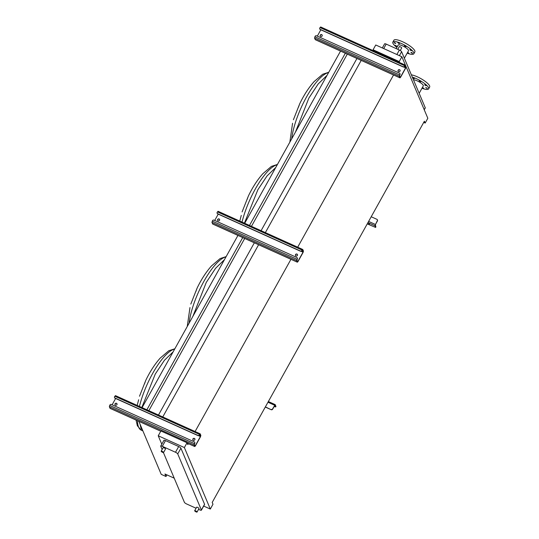 <?xml version="1.0" encoding="UTF-8"?>
<svg xmlns="http://www.w3.org/2000/svg" width="539" height="539" viewBox="0 0 539 539"><rect width="100%" height="100%" fill="white"/><g stroke="black" fill="none" stroke-linecap="round" stroke-linejoin="round"><path stroke-width="0.81" d="M320.233 36.073A1.091 1.004 157.1 0 1 322.228 35.23M320.678 36.47A1.091 1.004 -22.9 0 0 322.194 35.129A1.091 1.004 -22.9 0 0 320.476 34.833A1.091 1.004 -22.9 0 0 320.678 36.47M398.112 71.188A1.091 1.004 157.1 0 1 400.113 70.34M398.557 71.586A1.091 1.004 -22.9 0 0 400.079 70.238A1.091 1.004 -22.9 0 0 398.361 69.942A1.091 1.004 -22.9 0 0 398.557 71.586M399.951 73.742A1.091 1.004 157.1 0 1 399.945 74.692L399.514 75.817L400.154 77.333L400.49 77.07L405.624 67.853L405.153 65.677L404.56 66.398A1.091 1.004 157.1 0 1 403.098 66.897L403.01 66.695A1.091 1.004 -22.9 0 0 404.472 66.203L405.409 65.219L406.049 66.728L405.705 68.049L400.578 77.266L399.958 77.865L399.258 76.275L399.857 74.497A1.091 1.004 -22.9 0 0 399.419 73.142L316.602 35.81A1.091 1.004 -22.9 0 0 315.14 36.302L314.54 38.08L315.342 39.67M403.01 66.695L320.193 29.355A1.091 1.004 -22.9 0 1 319.762 28.008L320.698 27.024M403.098 66.897L320.281 29.557A1.091 1.004 157.1 0 1 319.748 28.958M317.309 36.126L320.826 29.8M368.629 223.564L369.41 224.217L368.629 223.564M367.241 223.874L375.589 227.418L374.915 225.72L377.334 220.667A1.091 1.004 -22.9 0 0 376.902 219.319L371.209 216.752M377.435 219.939A1.091 1.004 157.1 0 1 377.435 220.909L375.36 224.642L375.811 226.919M217.635 220.404A1.091 1.004 157.1 0 1 219.629 219.562M218.079 220.808A1.091 1.004 -22.9 0 0 219.595 219.461A1.091 1.004 -22.9 0 0 217.877 219.164A1.091 1.004 -22.9 0 0 218.079 220.808M295.513 255.52A1.091 1.004 157.1 0 1 297.515 254.677M295.958 255.917A1.091 1.004 -22.9 0 0 297.481 254.576A1.091 1.004 -22.9 0 0 295.763 254.28A1.091 1.004 -22.9 0 0 295.958 255.917M297.353 258.08A1.091 1.004 157.1 0 1 297.339 259.03L296.915 260.148L297.582 261.705L297.892 261.402L303.026 252.185L302.554 250.008L301.961 250.736A1.091 1.004 157.1 0 1 300.499 251.228L300.412 251.026A1.091 1.004 -22.9 0 0 301.874 250.534L302.81 249.55L303.45 251.066L303.107 252.387L297.979 261.604L297.36 262.197L296.659 260.613L297.258 258.828A1.091 1.004 -22.9 0 0 296.821 257.48L214.003 220.141A1.091 1.004 -22.9 0 0 212.541 220.633L211.942 222.418L212.743 224.008M300.412 251.026L217.594 213.693A1.091 1.004 -22.9 0 1 217.163 212.339L218.1 211.355M300.499 251.228L217.682 213.889A1.091 1.004 157.1 0 1 217.15 213.289M214.711 220.458L218.228 214.138M115.029 404.742A1.091 1.004 157.1 0 1 117.03 403.9M115.474 405.139A1.091 1.004 -22.9 0 0 116.997 403.792A1.091 1.004 -22.9 0 0 115.279 403.502A1.091 1.004 -22.9 0 0 115.474 405.139M192.915 439.851A1.091 1.004 157.1 0 1 194.916 439.009M193.36 440.255A1.091 1.004 -22.9 0 0 194.882 438.908A1.091 1.004 -22.9 0 0 193.164 438.611A1.091 1.004 -22.9 0 0 193.36 440.255M194.754 442.411A1.091 1.004 157.1 0 1 194.741 443.361L194.316 444.486L194.956 446.002L195.293 445.74L200.427 436.523L199.929 434.306L199.363 435.067A1.091 1.004 157.1 0 1 197.901 435.559L197.813 435.364A1.091 1.004 -22.9 0 0 199.275 434.865L200.212 433.882L200.852 435.397L200.508 436.718L195.381 445.935L194.761 446.535L194.06 444.944L194.66 443.166A1.091 1.004 -22.9 0 0 194.222 441.812L111.405 404.479A1.091 1.004 -22.9 0 0 109.943 404.971L109.343 406.75L110.145 408.34M197.813 435.364L114.996 398.025A1.091 1.004 -22.9 0 1 114.558 396.677L115.501 395.693M197.901 435.559L115.083 398.227A1.091 1.004 157.1 0 1 114.551 397.627M112.112 404.796L115.629 398.469M292.569 123.242L289.847 142.168M299.697 103.805L298.465 107.194M314.136 81.564L322.686 74.247L328.75 72.273M241.27 215.411L239.754 221.078M248.398 195.967L247.165 199.356M262.837 173.726L271.387 166.41L277.45 164.442M189.971 307.574L187.249 326.506M197.099 288.136L195.866 291.525M211.537 265.895L220.087 258.579L226.151 256.604M138.671 399.743L137.155 405.409M145.799 380.305L144.567 383.694M160.238 358.064L168.781 350.748L174.852 348.773M162.589 452.349A1.368 0.35 29.1 0 1 161.188 451.19A1.368 0.35 29.1 0 1 162.165 451.359A1.368 0.35 29.1 0 1 163.573 452.517A1.368 0.35 29.1 0 1 162.589 452.349M161.188 451.19L163.135 447.687A1.368 0.35 29.1 0 1 164.119 447.855A1.368 0.35 29.1 0 1 165.52 449.014L163.573 452.517M196.075 511.882A1.368 0.35 29.1 0 1 194.673 510.723A1.368 0.35 29.1 0 1 195.657 510.891A1.368 0.35 29.1 0 1 197.058 512.05A1.368 0.35 29.1 0 1 196.075 511.882M194.673 510.723L196.62 507.219A1.368 0.35 29.1 0 1 197.604 507.388A1.368 0.35 29.1 0 1 199.006 508.546L197.058 512.05M400.261 50.511L401.683 47.958A1.368 0.35 -150.9 0 0 400.275 46.799A1.368 0.35 -150.9 0 0 399.298 46.63L397.795 49.332M398.82 43.511L399.527 43.632L398.516 42.79L397.816 42.675L398.82 43.511M405.355 46.455L406.062 46.576L404.344 45.62L405.355 46.455M410.799 50.484L411.506 50.599L409.788 49.642L410.799 50.484M411.958 53.226L412.665 53.348L411.655 52.512L410.947 52.391L411.958 53.226M407.45 52.667L408.858 53.206L407.659 52.29M396.178 46.118L396.886 46.233L395.168 45.283L396.178 46.118M395.02 43.369L395.727 43.491L394.716 42.648L394.009 42.534L395.02 43.369M404.358 58.219L408.488 50.807A5.895 1.516 -150.9 0 0 402.431 45.788A5.895 1.516 -150.9 0 0 398.186 45.074L396.212 48.618M407.181 53.159A12.006 3.086 -150.9 0 0 413.831 53.779L414.855 51.933A12.006 3.086 -150.9 0 0 402.512 41.712A12.006 3.086 -150.9 0 0 393.874 40.257L392.843 42.103A12.006 3.086 -150.9 0 0 396.879 47.425M413.831 53.779A12.006 3.086 -150.9 0 0 401.488 43.551A12.006 3.086 -150.9 0 0 392.843 42.103M422.253 87.763L423.667 88.302L422.461 87.385M412.685 77.96L414.329 78.721L412.611 77.778M420.157 81.551L420.865 81.665L419.153 80.709L420.157 81.551M425.601 85.573L426.309 85.694L424.591 84.738L425.601 85.573M426.76 88.322L427.467 88.436L425.749 87.486L426.76 88.322M421.983 88.248A12.006 3.086 -150.9 0 0 428.633 88.874L429.657 87.028A12.006 3.086 -150.9 0 0 429.603 85.896A12.006 3.086 -150.9 0 0 422.145 79.348A12.006 3.086 -150.9 0 0 411.372 74.847M428.633 88.874A12.006 3.086 -150.9 0 0 428.572 87.736A12.006 3.086 -150.9 0 0 412.342 77.151M419.16 93.314L423.29 85.896A5.895 1.516 -150.9 0 0 423.263 85.344A5.895 1.516 -150.9 0 0 418.904 81.719A5.895 1.516 -150.9 0 0 413.501 79.893M382.319 47.951L384.617 43.834A2.183 0.559 29.1 0 1 386.187 44.097L399.372 50.039A2.183 0.559 29.1 0 1 401.609 51.697L425.258 107.76A2.183 0.559 29.1 0 1 425.271 107.968L424.254 109.794M373.507 50.787L373.082 49.783L375.75 44.986L401.885 56.77L427.825 118.263L425.156 123.054L424.382 121.221L212.204 502.422L212.979 504.255L210.311 509.052L184.372 447.559L187.04 442.768L187.815 444.601L188.347 443.644M174.218 478.174L164.947 473.997L166.012 476.51L161.222 474.354L138.853 421.33M162.758 416.95L258.612 244.733M265.356 232.619L361.231 60.361M195.091 431.53L290.945 259.306M297.69 247.199L393.564 74.941M158.486 415.03L254.347 242.806M261.085 230.692L356.946 58.475M148.845 410.678L244.699 238.46M251.443 226.346L347.298 54.122M146.877 409.795L242.739 237.571M249.476 225.464L345.337 53.24M142.087 407.639L237.948 235.415M244.686 223.301L340.547 51.077M166.012 476.51L166.915 474.886M399.642 62.571L399.217 61.567L401.885 56.77M373.082 49.783L399.217 61.567M423.721 122.407L425.156 123.054M203.688 506.067L210.311 509.052M162.124 449.506L160.757 446.258A2.183 0.559 29.1 0 1 160.743 446.049L163.923 440.336A2.183 0.559 29.1 0 1 165.493 440.599L178.685 446.548A2.183 0.559 29.1 0 1 180.915 448.199L204.564 504.261A2.183 0.559 29.1 0 1 204.577 504.47L201.397 510.184A2.183 0.559 29.1 0 1 199.828 509.921L198.561 509.348M161.781 444.183L158.237 435.775L184.372 447.559M158.237 435.775L160.905 430.984L187.04 442.768M160.743 446.049A2.183 0.559 29.1 0 1 162.313 446.312L175.498 452.261A2.183 0.559 29.1 0 1 177.735 453.912L201.384 509.982A2.183 0.559 29.1 0 1 201.397 510.184M196.061 508.223L186.642 503.978A2.183 0.559 29.1 0 1 184.405 502.321L163.425 452.585M274.142 406.494L275.658 406.958L274.957 405.234L272.633 409.202A1.091 1.004 157.1 0 1 271.171 409.701L265.377 406.891M271.171 409.701L265.289 407.046M271.07 409.458A1.091 1.004 -22.9 0 0 272.532 408.966L275.227 404.634L275.88 406.46M399.601 74.955L314.884 36.76M399.258 76.275L314.54 38.08M399.898 77.791L315.18 39.596M404.728 65.738L320.018 27.55M405.793 67.193L404.432 66.58M405.624 67.853L403.684 66.977M400.49 77.07L399.938 76.821M375.259 224.399L368.615 221.408M374.915 225.72L367.962 222.587M375.589 227.317L375.892 226.764M297.002 259.293L212.285 221.098M296.659 260.613L211.942 222.418M297.299 262.122L212.582 223.934M302.13 250.076L217.419 211.881M303.194 251.524L301.833 250.911M303.026 252.185L301.085 251.315M297.892 261.402L297.339 261.152M194.404 443.624L109.686 405.429M194.06 444.944L109.343 406.75M194.7 446.46L187.168 443.065M160.797 431.18L109.983 408.266M199.531 434.407L114.82 396.212M200.596 435.862L199.235 435.249M200.427 436.523L198.487 435.647M195.293 445.74L194.741 445.483M295.446 132.102L308.86 98.105L318.172 83.976L327.025 75.366M291.707 138.833A44.313 13.374 -65.7 0 1 306.489 97.033A44.313 13.374 -65.7 0 1 328.588 72.57M244.41 223.173L257.871 189.721L267.034 175.943L275.725 167.535M242.038 222.108A44.313 13.374 -65.7 0 1 277.289 164.739M192.847 316.44L206.262 282.436L215.573 268.307L224.426 259.704M189.108 323.164A44.313 13.374 -65.7 0 1 203.89 281.371A44.313 13.374 -65.7 0 1 225.989 256.901M142.828 430.755L140.969 428.215L140.005 424.058M141.811 407.511L155.272 374.053L164.435 360.274L173.127 351.873M142.882 430.883L141.211 430.129A44.313 13.374 -65.7 0 1 138.597 427.144A44.313 13.374 -65.7 0 1 137.506 420.723M139.439 406.44A44.313 13.374 -65.7 0 1 174.69 349.07M425.258 107.76L424.2 109.666M386.187 44.097L383.694 48.571M399.372 50.039L396.879 54.52M401.609 51.697L399.406 55.652M177.735 453.912L180.915 448.199M201.384 509.982L204.564 504.261M175.498 452.261L178.685 446.548M162.313 446.312L165.493 440.599M274.607 405.234L267.971 402.235M275.658 406.857L275.961 406.305M399.958 77.865L315.248 39.67M405.348 65.145L320.631 26.95M375.899 226.865L375.589 227.418M297.36 262.197L212.642 224.008M302.75 249.476L218.032 211.281M194.761 446.535L187.188 443.119M160.777 431.213L110.044 408.34M200.151 433.814L115.434 395.619M293.405 119.739L299.691 103.825C303.828 95.194 308.618 87.796 314.055 81.638M242.105 211.908L248.391 195.994C252.528 187.363 257.312 179.965 262.756 173.801M190.806 304.077L197.085 288.156C201.229 279.525 206.013 272.134 211.456 265.97M136.05 420.063L137.371 425.783L141.211 430.129M139.507 396.239L145.786 380.325C149.93 371.694 154.713 364.297 160.157 358.139M275.227 404.634L268.355 401.542M275.658 406.958L275.968 406.406"/></g></svg>
